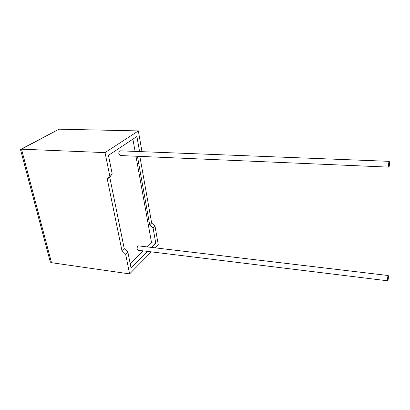 <?xml version="1.0" encoding="UTF-8"?>
<svg xmlns="http://www.w3.org/2000/svg" width="410" height="410" viewBox="0 0 410 410"><rect width="100%" height="100%" fill="white"/><g stroke="black" fill="none" stroke-linecap="round" stroke-linejoin="round"><path stroke-width="0.61" d="M388.398 276.781C388.29 279.113 388.055 280.45 387.696 280.804L387.532 279.558C387.645 277.216 387.875 275.874 388.239 275.525L388.398 276.781M388.193 275.52L138.59 245.882C137.519 246.077 137.037 247.153 137.145 249.106L138.032 250.228M388.562 165.312L388.793 167.126C389.167 166.896 389.403 165.578 389.5 163.165L389.269 161.34C388.89 161.566 388.659 162.888 388.562 165.312M389.192 161.34L120.258 150.824C119.156 150.972 118.68 152.038 118.838 154.011L120.12 155.534M125.619 254.205L129.611 273.901L51.506 262.692C50.712 262.584 50.194 261.903 49.948 260.647L20.597 149.916L20.52 149.481L21.51 149.178L105.037 152.617L109.701 175.639L107.266 179.006L121.954 250.659L125.619 254.205L127.864 252.073L131.056 268.012L147.641 251.407M151.613 247.43L155.774 243.258L153.094 228.073L155.026 226.233L158.286 244.847L155.303 247.865M151.362 251.863L129.611 273.901M21.069 149.189L59.019 129.191L138.354 130.913L141.983 151.674M153.094 228.073L149.691 224.782L151.644 222.958L139.851 156.384M151.644 222.958L155.026 226.233M149.691 224.782L137.586 157.153L138.216 156.312M139.574 151.577L136.909 136.484L108.476 155.359L112.186 173.861L109.752 177.212L124.22 248.547L127.864 252.073M147.354 246.922L151.551 242.776L135.966 156.215M135.1 151.403L132.896 139.149M151.551 242.776L155.774 243.258M130.226 263.85L143.346 250.879M109.701 175.639L112.186 173.861M138.354 130.913L105.037 152.617M107.266 179.006L109.752 177.212M121.954 250.659L124.22 248.547M137.586 157.153L138.724 156.338M59.019 129.191L21.51 149.178L51.506 262.692M387.696 280.804L137.888 250.213M388.793 167.126L119.884 155.523"/></g></svg>
